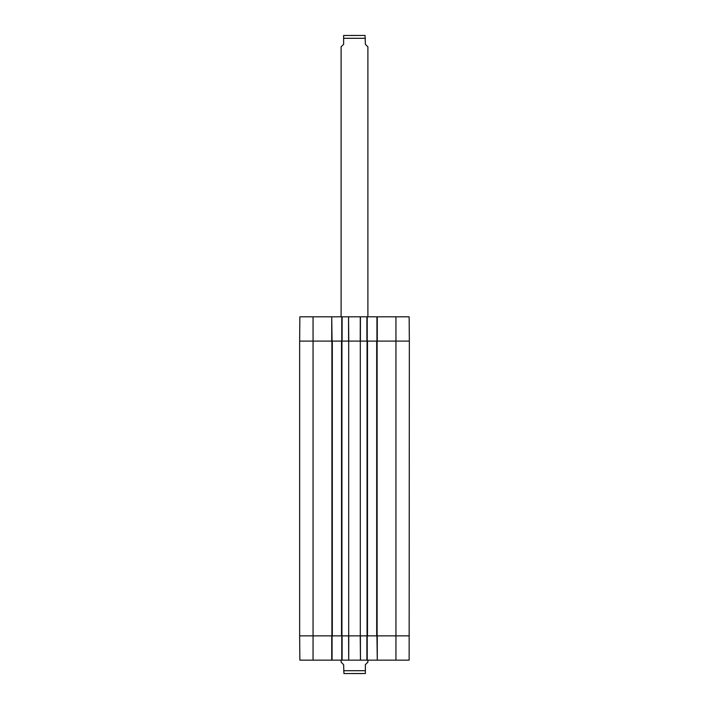 <?xml version="1.0" encoding="UTF-8"?>
<svg xmlns="http://www.w3.org/2000/svg" width="709" height="709" viewBox="0 0 709 709"><rect width="100%" height="100%" fill="white"/><g stroke="black" fill="none" stroke-linecap="round" stroke-linejoin="round"><path stroke-width="1.06" d="M395.95 316.817L395.95 341.1L409.35 341.1L409.137 316.817L377.277 316.817L377.277 341.1L395.95 341.1L395.95 635.867L409.35 635.867L377.277 635.867L377.277 660.15L409.137 660.15L409.35 341.1L376.692 341.1L376.692 635.867L395.95 635.867L395.95 660.15M376.692 635.867L367.484 635.867L367.484 341.1L360.305 341.1L360.305 635.867L367.484 635.867M360.305 635.867L348.695 635.867L348.695 341.1L341.516 341.1L341.516 635.867L348.695 635.867M341.516 635.867L332.308 635.867L332.308 341.1L299.65 341.1L299.65 635.867L332.308 635.867M332.308 341.1L341.516 341.1M348.695 341.1L360.305 341.1M367.484 341.1L376.692 341.1M362.689 673.55L343.945 673.55L365.383 673.532L365.383 664.67L367.9 662.162L367.9 660.15M341.1 660.15L341.1 662.162L343.617 664.67L343.945 673.55M367.9 316.817L367.9 46.838L365.383 44.33L365.055 35.45L343.617 35.468L343.617 44.33L341.1 46.838L341.1 316.817M376.94 635.867L377.277 660.15M376.94 660.15L367.227 660.15L367.227 635.867M341.773 635.867L341.773 660.15L367.227 660.15M341.773 660.15L332.06 660.15L332.06 635.867M331.723 660.15L331.723 635.867L299.65 635.867L299.863 660.15L332.06 660.15M366.89 660.15L366.89 635.867L360.394 635.867L360.456 660.15L360.225 635.867L348.775 635.867L348.713 660.15L348.606 635.867L342.11 635.867L342.11 660.15M367.227 341.1L367.227 316.817L341.773 316.817L341.773 341.1M367.227 316.817L376.94 316.817L376.94 341.1M313.05 316.817L299.863 316.817L299.65 341.1L331.723 341.1L331.723 316.817L313.05 316.817L313.05 660.15M332.06 341.1L331.723 316.817M332.06 316.817L341.773 316.817M342.11 316.817L342.11 341.1L348.606 341.1L348.544 316.817L348.775 341.1L360.243 341.1M360.429 316.817L360.394 341.1L366.89 341.1L366.89 316.817M341.942 635.867L341.942 341.1M331.892 341.1L331.892 635.867M367.058 341.1L367.058 635.867M377.108 635.867L377.108 341.1M343.617 670.705L365.383 670.705M365.383 38.295L343.617 38.295M360.287 316.817L360.225 341.1"/></g></svg>
